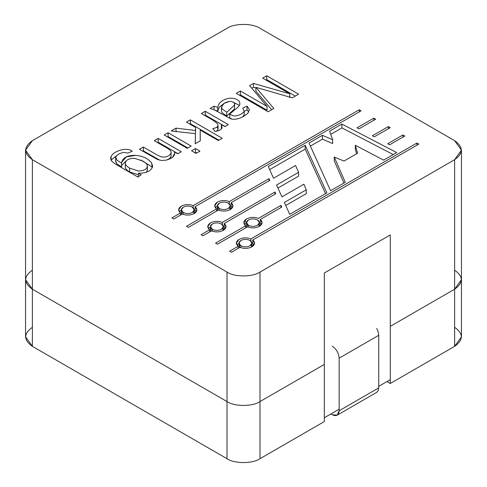 <?xml version="1.0" encoding="UTF-8"?>
<svg xmlns="http://www.w3.org/2000/svg" width="487" height="487" viewBox="0 0 487 487"><rect width="100%" height="100%" fill="white"/><g stroke="black" fill="none" stroke-linecap="round" stroke-linejoin="round"><path stroke-width="0.73" d="M238.995 243.129L240.882 240.487C243.932 239.032 246.976 239.032 250.02 240.487L251.907 243.129L250.02 245.765C246.976 247.219 243.932 247.219 240.882 245.765L240.882 247.676L240.882 245.765L238.995 243.129L239.178 247.828L239.896 245.028M246.507 222.626L248.4 219.99C251.444 218.535 254.488 218.535 257.532 219.99L259.425 222.626L257.532 225.262C254.488 226.717 251.444 226.717 248.4 225.262L248.4 227.179L248.4 225.262L246.507 222.626L246.696 227.332L247.414 224.531M181.316 209.83L183.209 207.194C186.253 205.733 189.297 205.733 192.341 207.194L194.234 209.83L192.341 212.466C189.297 213.921 186.253 213.921 183.209 212.466L183.209 214.377L183.209 212.466L181.316 209.83L181.505 214.53L182.223 211.729M217.391 205.812L219.284 203.176C222.328 201.721 225.371 201.721 228.415 203.176L230.302 205.812L228.415 208.448C225.371 209.909 222.328 209.909 219.278 208.448L219.278 210.366L219.278 208.448L217.391 205.812L217.573 210.518L218.292 207.718M125.281 166.95L125.299 167.327C125.457 168.776 126.894 170.316 129.609 171.941L129.609 168.131C126.894 166.505 125.457 164.965 125.299 163.516L125.281 166.95M147.366 165.769C147.214 169.147 144.189 170.876 138.284 170.967C144.189 170.876 147.214 169.147 147.366 165.769C147.171 164.253 145.668 162.682 142.868 161.069L134.424 158.275C128.617 158.403 125.579 160.15 125.299 163.516C125.579 160.15 128.617 158.403 134.424 158.275L142.868 161.069C145.668 162.682 147.171 164.253 147.366 165.769L147.391 170.024L146.502 172.228L147.366 169.579M210.439 226.638L212.332 224.002C215.376 222.547 218.419 222.547 221.463 224.002L223.356 226.638L221.463 229.274C218.419 230.735 215.376 230.735 212.332 229.274L212.332 231.191L212.332 229.274L210.439 226.638L210.627 231.343L211.346 228.543M259.991 28.295C252.57 23.157 234.43 23.157 227.009 28.295L32.386 140.658C23.486 147.007 23.486 153.356 32.386 159.699L227.009 272.069C234.43 277.2 252.57 277.2 259.991 272.069L454.614 159.699C463.514 153.356 463.514 147.007 454.614 140.658L259.991 28.295L454.614 140.658L461.445 150.179L454.614 159.699L259.991 272.069C252.57 277.2 234.43 277.2 227.009 272.069L32.386 159.699L25.555 150.179L32.386 140.658L227.009 28.295C234.43 23.157 252.57 23.157 259.991 28.295M326.899 192.858L289.71 214.329L284.384 202.452L306.256 189.82L303.882 184.202L281.943 196.87L276.573 185.036L298.61 172.307L295.56 165.501L273.511 178.23L268.325 166.56L305.179 145.284L326.899 192.858L305.179 145.284L305.179 149.089L325.523 193.649L305.179 149.089L305.179 145.284L268.325 166.56L273.511 178.23L295.56 165.501L298.61 172.307L298.61 176.117L298.61 172.307L276.573 185.036L281.943 196.87L303.882 184.202L306.256 189.82L306.256 193.631L306.256 189.82L284.384 202.452L289.71 214.329L326.899 192.858M387.682 143.768L402.932 134.96L404.807 136.043L389.655 144.791L387.682 143.768L389.655 144.791L404.807 136.043L402.932 134.96L402.932 137.127L402.932 134.96L387.682 143.768M372.366 135.8L388.376 126.559L390.245 127.637L374.339 136.823L372.366 135.8L374.339 136.823L390.245 127.637L388.376 126.559L388.376 128.72L388.376 126.559L372.366 135.8M260.277 223.296L260.277 219.491L281.748 207.091L260.277 219.491C262.937 221.871 262.645 224.154 259.407 226.345C255.614 228.214 251.651 228.385 247.53 226.845L217.47 244.2L215.601 243.123L245.655 225.767C243.001 223.387 243.287 221.098 246.525 218.907C250.324 217.038 254.281 216.873 258.402 218.407L280.975 205.374L281.748 207.091L280.975 205.374L258.402 218.407C254.281 216.873 250.324 217.038 246.525 218.907L243.859 222.626L245.655 225.767L215.601 243.123L217.47 244.2L247.53 226.845C251.651 228.385 255.614 228.214 259.407 226.345L262.073 222.626L260.277 219.491L260.277 223.296L261.458 224.531M231.155 206.488L231.155 202.677L269.761 180.391L231.155 202.677C233.815 205.057 233.523 207.34 230.29 209.532C226.492 211.401 222.535 211.571 218.413 210.037L188.353 227.392L186.478 226.309L216.538 208.953C213.878 206.573 214.17 204.29 217.409 202.099C221.201 200.23 225.158 200.06 229.28 201.594L268.994 178.668L269.761 180.391L268.994 178.668L229.28 201.594C225.158 200.06 221.201 200.23 217.409 202.099L214.743 205.812L216.538 208.953L186.478 226.309L188.353 227.392L218.413 210.037C222.535 211.571 226.492 211.401 230.29 209.532L232.956 205.812L231.155 202.677L231.155 206.488L232.336 207.718M143.312 147.019L157.356 155.128L161.386 156.917L164.904 157.088C168.551 156.327 170.614 154.793 171.101 152.486C171.254 151.171 169.847 149.667 166.877 147.963L154.282 140.688L158.202 138.424L181.304 151.761L177.785 153.795L174.492 151.895C175.357 155.615 172.635 158.354 166.329 160.113L161.745 160.503L157.611 159.535L139.41 149.272L143.312 147.019L139.41 149.272L157.611 159.535L161.745 160.503L166.329 160.113L172.459 157.319L174.748 153.362L174.492 151.895L177.785 153.795L181.304 151.761L158.202 138.424L154.282 140.688L166.877 147.963C169.847 149.667 171.254 151.171 171.101 152.486C170.614 154.793 168.551 156.327 164.904 157.088L161.386 156.917L157.356 155.128L143.312 147.019L143.312 150.83L143.312 147.019M196.048 153.387L191.574 150.806L195.476 148.553L199.95 151.134L196.048 153.387L199.95 151.134L195.476 148.553L191.574 150.806L196.048 153.387M212.807 128.525C215.802 128.069 217.549 127.095 218.048 125.603L217.366 123.515L213.44 120.496L201.35 113.514L205.252 111.261L228.354 124.599L224.854 126.614L221.354 124.599L222.078 127.904C221.287 129.712 218.943 130.887 215.035 131.429L212.807 128.525L215.035 131.429C218.943 130.887 221.287 129.712 222.078 127.904L221.354 124.599L224.854 126.614L228.354 124.599L205.252 111.261L201.35 113.514L213.44 120.496L217.366 123.515L218.048 125.603C217.549 127.095 215.802 128.069 212.807 128.525M289.747 93.784L262.633 78.127L266.73 75.765L298.616 94.174L292.273 97.838L255.888 87.337L273.834 108.479L268.154 111.76L236.268 93.352L240.365 90.99L267.071 106.41L249.63 85.639L253.429 83.447L289.747 93.784L253.429 83.447L249.63 85.639L267.071 106.41L240.365 90.99L236.268 93.352L268.154 111.76L273.834 108.479L255.888 87.337L292.273 97.838L298.616 94.174L266.73 75.765L262.633 78.127L289.747 93.784L289.747 97.589L289.747 93.784M224.209 227.313L224.209 223.503L275.788 193.723L224.209 223.503C226.863 225.883 226.577 228.166 223.338 230.357C219.54 232.226 215.583 232.396 211.461 230.862L202.915 235.793L201.04 234.716L209.587 229.779C206.926 227.399 207.218 225.11 210.457 222.924C214.25 221.055 218.213 220.885 222.334 222.419L275.009 192.006L275.788 193.723L275.009 192.006L222.334 222.419C218.213 220.885 214.25 221.055 210.457 222.924L207.791 226.638L209.587 229.779L201.04 234.716L202.915 235.793L211.461 230.862C215.583 232.396 219.54 232.226 223.338 230.357L226.005 226.638L224.209 223.503L224.209 227.313L225.39 228.543M210.025 108.504L214.037 106.19L217.707 107.377L219.211 103.469C222.145 100.279 225.925 98.52 230.564 98.191C234.971 98.197 238.009 99.464 239.683 101.99L239.896 104.462L238.326 106.836L229.736 114.025C232.153 115.529 233.985 116.168 235.227 115.949C239.762 115.249 242.745 113.666 244.182 111.2L242.715 108.077L247.067 106.154L249.314 109.435L248.187 112.777C242.879 118.365 233.73 120.727 229.925 118.371L213.738 109.545L210.025 108.504L213.738 109.545L229.925 118.371C233.73 120.727 242.879 118.365 248.187 112.777L249.314 109.435L247.067 106.154L242.715 108.077L244.182 111.2C242.745 113.666 239.762 115.249 235.227 115.949C233.985 116.168 232.153 115.529 229.736 114.025L238.326 106.836L239.896 104.462L239.683 101.99C238.009 99.464 234.971 98.197 230.564 98.191C225.925 98.52 222.145 100.279 219.211 103.469L217.707 107.377L214.037 106.19L214.037 109.995L214.037 106.19L210.025 108.504M195.579 127.399L186.436 122.121L190.344 119.869L222.224 138.278L218.322 140.53L200.181 130.059L200.267 140.81L195.202 143.738L195.433 133.681L171.187 130.93L176.02 128.136L195.518 130.498L195.579 127.399L195.518 130.498L176.02 128.136L171.187 130.93L195.433 133.681L195.202 143.738L200.267 140.81L200.181 130.059L218.322 140.53L222.224 138.278L190.344 119.869L186.436 122.121L195.579 127.399L195.579 131.21L195.579 127.399M187.264 148.322L164.162 134.984L168.07 132.726L191.166 146.063L187.264 148.322L191.166 146.063L168.07 132.726L164.162 134.984L187.264 148.322M141.273 174.87L137.711 176.927L117.751 165.403C114.141 163.328 111.961 161.641 111.194 160.345L111.109 156.303C113.946 151.232 126.072 146.617 132.239 151.207L127.929 153.107L123.966 152.358C119.686 153.143 116.947 154.714 115.736 157.088L116.795 160.004L121.549 163.09C122.474 157.745 127.21 155.17 135.757 155.347C143.014 156.138 148.261 158.622 151.5 162.798L152.37 167.291C150.58 171.272 145.942 173.256 138.454 173.244L141.273 174.87L138.454 173.244C145.942 173.256 150.58 171.272 152.37 167.291L152.595 165.927L151.5 162.798C148.261 158.622 143.014 156.138 135.757 155.347L126.31 156.917L121.494 162.396L121.549 163.09L116.795 160.004L115.736 157.088C116.947 154.714 119.686 153.143 123.966 152.358L127.929 153.107L132.239 151.207C126.072 146.617 113.946 151.232 111.109 156.303L110.61 158.293L111.194 160.345C111.961 161.641 114.141 163.328 117.751 165.403L137.711 176.927L141.273 174.87M195.086 210.5L195.086 206.689L361.129 110.829L195.086 206.689C197.746 209.069 197.454 211.358 194.216 213.543C190.423 215.412 186.466 215.583 182.339 214.049L173.792 218.986L171.917 217.902L180.47 212.965C177.81 210.585 178.096 208.302 181.334 206.111C185.133 204.242 189.09 204.071 193.211 205.605L359.254 109.745L361.129 110.829L359.254 109.745L193.211 205.605C189.09 204.071 185.133 204.242 181.334 206.111L178.668 209.83L180.47 212.965L171.917 217.902L173.792 218.986L182.339 214.049C186.466 215.583 190.423 215.412 194.216 213.543L196.882 209.83L195.086 206.689L195.086 210.5L196.267 211.729M252.759 243.798L252.759 239.988L418.802 144.122L252.759 239.988C255.419 242.368 255.127 244.651 251.889 246.842C248.096 248.711 244.139 248.881 240.018 247.347L231.465 252.284L229.596 251.201L238.143 246.264C235.483 243.884 235.775 241.601 239.014 239.409C242.806 237.54 246.763 237.37 250.89 238.904L416.927 143.044L418.802 144.122L416.927 143.044L250.89 238.904C246.763 237.37 242.806 237.54 239.014 239.409L236.347 243.129L238.143 246.264L229.596 251.201L231.465 252.284L240.018 247.347C244.139 248.881 248.096 248.711 251.889 246.842L254.561 243.123L252.759 239.988L252.759 243.798L253.94 245.028M357.044 127.831L373.815 118.152L375.69 119.23L359.016 128.854L357.044 127.831L359.016 128.854L375.69 119.23L373.815 118.152L373.815 120.313L373.815 118.152L357.044 127.831M329.62 131.173L341.917 124.075L396.692 152.565L383.598 160.126L355.309 145.266L357.568 153.21L343.992 161.045L334.246 157.082L345.271 182.254L330.576 190.734L309.02 143.068L322.431 135.325L332.651 139.751L329.62 131.173L332.651 139.751L322.431 135.325L309.02 143.068L330.576 190.734L345.271 182.254L334.246 157.082L343.992 161.045L357.568 153.21L355.309 145.266L383.598 160.126L396.692 152.565L341.917 124.075L341.917 127.88L393.222 154.568L341.917 127.88L341.917 124.075L329.62 131.173M25.555 150.179L25.555 336.821L32.386 346.342L32.386 289.205L25.555 279.684L32.386 289.205L227.009 401.568C234.43 406.706 252.57 406.706 259.991 401.568L324.318 364.434L259.991 401.568C252.57 406.706 234.43 406.706 227.009 401.568L32.386 289.205C23.486 282.862 23.486 276.513 32.386 270.163C23.486 276.513 23.486 282.862 32.386 289.205L32.386 159.699L32.386 289.205L227.009 401.568L227.009 272.069L227.009 401.568C234.43 406.706 252.57 406.706 259.991 401.568L259.991 272.069L259.991 401.568L324.318 364.434L324.318 273.018L390.288 234.929L390.288 326.345L454.614 289.205L390.288 326.345L390.288 234.929L324.318 273.018L324.318 364.434L259.991 401.568L259.991 458.705L324.318 421.572L324.318 364.434L324.318 421.572L259.991 458.705C252.57 463.843 234.43 463.843 227.009 458.705L32.386 346.342C23.486 339.993 23.486 333.644 32.386 327.301M454.614 270.163C463.514 276.513 463.514 282.862 454.614 289.205L454.614 159.699L454.614 289.205L461.445 279.684L454.614 289.205L390.288 326.345L390.288 383.482L454.614 346.342L454.614 289.205C463.514 282.862 463.514 276.513 454.614 270.163M243.938 221.938L246.635 221.889M209.587 231.94L209.587 229.779L209.587 231.94M208.406 228.543L210.439 226.741L208.406 228.543M222.334 224.623L222.334 222.419M275.009 192.006L275.009 194.173M222.449 228.543L223.35 230.351M221.463 224.002C218.419 222.547 215.376 222.547 212.332 224.002C209.806 225.761 209.806 227.52 212.332 229.274C215.376 230.735 218.419 230.735 221.463 229.274C223.983 227.52 223.983 225.761 221.463 224.002M265.932 80.032L266.73 79.576L266.73 75.765L266.73 79.576L295.317 96.079L266.73 79.576L265.932 80.032M255.888 91.148L255.888 87.337L255.888 91.148L271.673 109.727L255.888 91.148M239.567 95.257L240.365 94.801L240.365 90.99L240.365 94.801L267.071 110.22L267.071 106.41L267.071 110.22L240.365 94.801L239.567 95.257M251.785 88.202L253.429 87.252L253.429 83.447L253.429 87.252L255.888 87.952L253.429 87.252L251.785 88.202M215.266 110.281L217.707 111.188L217.707 107.377L217.707 111.188L219.211 107.28L222.997 104.212L219.211 107.28L217.707 111.188L215.266 110.281M233.09 102.13L239.458 105.417L233.09 102.13M229.736 117.836L229.736 114.025L229.736 117.836L231.544 118.871L229.736 117.836M244.182 115.005L242.611 116.923L244.182 115.005L244.182 111.2M244.231 111.213L247.067 109.959L247.067 106.154L247.067 109.959L248.79 111.931L247.067 109.959L244.231 111.213M249.362 109.995L249.314 109.435M226.784 112.229L221.95 108.796L221.475 107.189L223.935 103.451L229.456 101.399C232.08 101.387 233.784 102.13 234.57 103.615L234.338 105.247L226.784 112.229L226.784 116.034L226.784 112.229L234.338 105.247L234.57 103.615C233.784 102.13 232.08 101.387 229.456 101.399C223.472 102.623 220.97 105.089 221.95 108.796L226.784 112.229M221.475 107.189L221.475 110.999L221.95 112.607L226.784 116.034L234.338 109.051L234.697 104.236M234.57 107.426L234.338 109.051L226.784 116.034L221.95 112.607M204.65 115.419L205.252 115.066L205.252 111.261L205.252 115.066L225.055 126.498L205.252 115.066L204.65 115.419M221.354 128.404L221.354 124.599L221.354 128.404M217.366 127.326L218.048 129.408L216.52 131.173L218.048 129.408L218.048 125.603M189.735 124.027L190.344 123.68L190.344 119.869L190.344 123.68L218.925 140.183L190.344 123.68L189.735 124.027M200.181 133.87L200.236 140.828L200.181 133.87M195.287 143.689L195.433 133.681L195.287 143.689M176.02 131.947L176.02 128.136L176.02 131.947M195.433 134.296L195.518 130.498L195.433 134.296M194.873 152.711L195.476 152.358L195.476 148.553L195.476 152.358L196.651 153.04L195.476 152.358L194.873 152.711M167.461 136.884L168.07 136.537L168.07 132.726L168.07 136.537L187.872 147.969L168.07 136.537L167.461 136.884M157.575 142.594L158.202 142.234L158.202 138.424L158.202 142.234L178.005 153.667L158.202 142.234L157.575 142.594M174.492 154.75L174.492 151.895L174.492 154.75M142.709 151.177L143.312 150.83L159.864 160.211L143.312 150.83L142.709 151.177M171.101 156.29L169.086 159.243L171.101 156.29L171.101 152.486M111.091 160.156L117.209 155.146L111.091 160.156M115.644 157.715L115.644 161.526L116.795 163.815L121.549 166.901L121.549 163.09L121.549 166.901L116.795 163.815L115.736 160.899M121.549 165.531L126.437 160.667L121.549 165.531M140.889 160.028L151.5 166.603L152.163 167.796L151.5 166.603L140.889 160.028M138.454 177.049L138.454 173.244L138.454 177.049M125.299 163.516C125.457 164.965 126.894 166.505 129.609 168.131L138.284 170.967L129.609 168.131L129.609 171.941L138.454 174.778L129.609 171.941C126.894 170.316 125.457 168.776 125.299 167.327M216.538 208.953L216.538 211.115M215.357 207.718L217.391 205.916L215.357 207.718M229.28 203.797L229.28 201.594M268.994 178.668L268.994 180.835M229.401 207.718L230.302 209.526M228.415 203.176C225.371 201.721 222.328 201.721 219.284 203.176C216.758 204.936 216.758 206.695 219.278 208.448C222.328 209.909 225.371 209.909 228.415 208.448C230.935 206.695 230.935 204.936 228.415 203.176M180.47 215.132L180.47 212.965L180.47 215.132M179.283 211.729L181.316 209.927L179.283 211.729M193.211 207.815L193.211 205.605M359.254 109.745L359.254 111.907M193.333 211.735L194.234 213.537M192.341 207.194C189.297 205.733 186.253 205.733 183.209 207.194C180.689 208.947 180.689 210.707 183.209 212.466C186.253 213.921 189.297 213.921 192.341 212.466C194.867 210.707 194.867 208.947 192.341 207.194M245.655 225.767L245.655 227.928M244.474 224.531L246.507 222.729L244.474 224.531M280.975 207.535L280.975 205.374L280.975 207.535M258.518 224.531L259.425 226.333M257.532 219.99C254.488 218.535 251.444 218.535 248.4 219.99C245.88 221.749 245.88 223.509 248.4 225.262C251.444 226.717 254.488 226.717 257.532 225.262C260.058 223.509 260.058 221.749 257.532 219.99M238.143 248.425L238.143 246.264L238.143 248.425M236.962 245.028L238.995 243.226L236.962 245.028M250.89 241.114L250.89 238.904M416.927 143.044L416.927 145.205M251.006 245.028L251.907 246.836M250.02 240.487C246.976 239.032 243.932 239.032 240.882 240.487C238.362 242.246 238.362 244.005 240.882 245.765C243.932 247.219 246.976 247.219 250.02 245.765C252.54 244.005 252.54 242.246 250.02 240.487M355.309 149.077L355.309 145.266L355.309 149.077L356.636 153.746L355.309 149.077M334.246 160.893L334.246 157.082L334.246 160.893L343.938 183.021L334.246 160.893M310.383 146.088L322.431 139.13L322.431 135.325L322.431 139.13L332.651 143.555L332.651 139.751L332.651 143.555L322.431 139.13L310.383 146.088M330.74 134.339L341.917 127.88L330.74 134.339M269.67 169.592L305.179 149.089L269.67 169.592M277.943 188.049L298.61 176.117L277.943 188.049M285.741 205.477L306.256 193.631L285.741 205.477M330.904 413.956L332.231 414.729C336.438 416.677 338.745 415.344 339.159 410.73L339.159 358.152L378.746 335.293L378.746 387.871L378.216 390.629L376.719 392.358L378.216 390.629L378.746 387.871L378.746 335.293L378.216 331.933L378.746 335.293L339.159 358.152L339.159 410.73L378.746 387.871L339.159 410.73L337.132 415.21L332.231 414.729L330.904 413.956M376.719 328.469L378.216 331.933L376.719 328.469M332.231 346.154C336.438 349.057 338.745 353.057 339.159 358.152M390.288 326.345L454.614 289.205L454.614 346.342L390.288 383.482L386.995 381.577L390.288 383.482L390.288 326.345M454.614 327.301C463.514 333.644 463.514 339.993 454.614 346.342L461.445 336.821L461.445 150.179M32.386 346.342L227.009 458.705L227.009 401.568L32.386 289.205L32.386 346.342M227.009 458.705C234.43 463.843 252.57 463.843 259.991 458.705L259.991 401.568C252.57 406.706 234.43 406.706 227.009 401.568L227.009 458.705M324.318 417.761L324.318 273.018L390.288 234.929L390.288 379.671L390.288 234.929L324.318 273.018L324.318 417.761L339.159 409.19L324.318 417.761M378.746 386.337L390.288 379.671L378.746 386.337M223.356 230.448L223.356 226.638M230.302 209.623L230.302 205.812M194.234 213.635L194.234 209.83M259.425 226.437L259.425 222.626M251.907 246.933L251.907 243.129M337.132 415.21L376.719 392.358"/></g></svg>
